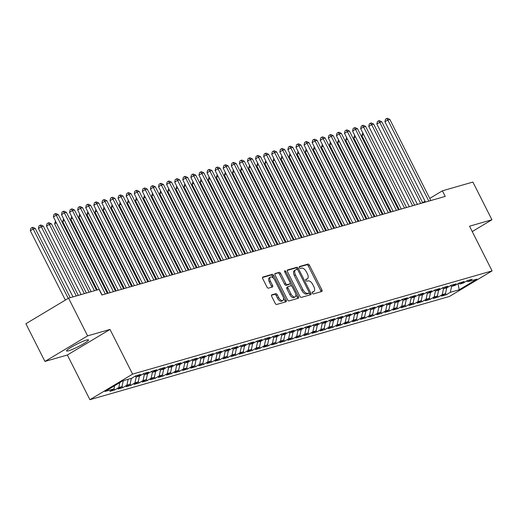 <?xml version="1.0" encoding="UTF-8"?>
<svg xmlns="http://www.w3.org/2000/svg" width="518" height="518" viewBox="0 0 518 518"><rect width="100%" height="100%" fill="white"/><g stroke="black" fill="none" stroke-linecap="round" stroke-linejoin="round"><path stroke-width="0.78" d="M312.322 293.13A1.081 0.563 59.1 0 0 313.364 293.933L321.795 291.511A1.548 0.803 59.1 0 0 321.898 291.466A1.548 0.803 59.1 0 0 321.898 289.912L309.434 265.242A1.548 0.803 59.1 0 0 307.951 264.096L299.514 266.517A1.081 0.563 59.1 0 0 299.443 266.55A1.081 0.563 59.1 0 0 299.443 267.638A1.081 0.563 59.1 0 0 300.485 268.441L301.58 268.123A4.947 2.577 59.1 0 1 306.332 271.782L307.368 273.841A4.947 2.577 59.1 0 1 307.375 278.813A4.947 2.577 59.1 0 1 307.044 278.956L305.957 279.267A1.081 0.563 59.1 0 0 305.885 279.299A1.081 0.563 59.1 0 0 305.885 280.387A1.081 0.563 59.1 0 0 306.921 281.183L308.016 280.873A4.947 2.577 59.1 0 1 312.768 284.531L313.811 286.584A4.947 2.577 59.1 0 1 313.811 291.556A4.947 2.577 59.1 0 1 313.487 291.699L312.393 292.016A1.081 0.563 59.1 0 0 312.322 292.042A1.081 0.563 59.1 0 0 312.322 293.13M68.525 350.815A12.29 1.444 153.2 0 0 81.138 345.156A12.29 1.444 153.2 0 0 88.487 339.886A12.29 1.444 153.2 0 0 86.519 340.035A12.29 1.444 153.2 0 0 73.906 345.7A12.29 1.444 153.2 0 0 66.557 350.964A12.29 1.444 153.2 0 0 68.525 350.815M271.795 294.807A1.548 0.803 59.1 0 0 271.691 294.852A1.548 0.803 59.1 0 0 271.691 296.406L275.188 303.328A1.548 0.803 59.1 0 0 276.677 304.467L286.04 301.78A1.548 0.803 59.1 0 0 286.143 301.735A1.548 0.803 59.1 0 0 286.143 300.181L273.679 275.511A1.548 0.803 59.1 0 0 272.19 274.365L262.827 277.052A1.548 0.803 59.1 0 0 262.723 277.098A1.548 0.803 59.1 0 0 262.723 278.652L266.951 287.017A1.548 0.803 59.1 0 0 268.434 288.157L272.442 287.004A1.548 0.803 59.1 0 0 272.546 286.959A1.548 0.803 59.1 0 0 272.546 285.405L270.448 281.261A4.138 2.156 59.1 0 1 270.448 277.104A4.138 2.156 59.1 0 1 274.695 280.044L282.899 296.283A4.138 2.156 59.1 0 1 282.906 300.44A4.138 2.156 59.1 0 1 278.652 297.507L277.285 294.794A1.548 0.803 59.1 0 0 275.803 293.654L271.6 294.917M87.62 335.865L44.943 361.441L67.346 355.011L110.017 329.435L87.62 335.865L68.57 298.167L99.061 289.413L101.878 294.995L445.221 196.406L442.398 190.818L429.733 198.407M110.017 329.435L132.589 374.119L492.1 270.882L449.43 296.458L89.918 399.695L132.589 374.119M472.241 231.565L491.925 219.768L469.528 226.198L492.1 270.882M491.925 219.768L472.882 182.064L442.398 190.818M299.87 296.238A1.548 0.803 59.1 0 0 301.359 297.377L310.722 294.69A1.548 0.803 59.1 0 0 310.826 294.645A1.548 0.803 59.1 0 0 310.826 293.091L298.362 268.421A1.548 0.803 59.1 0 0 296.879 267.275L287.509 269.969A1.548 0.803 59.1 0 0 287.406 270.014A1.548 0.803 59.1 0 0 287.412 271.568L299.87 296.238M298.381 298.232L289.018 300.926A1.548 0.803 59.1 0 1 287.529 299.78L275.064 275.11A1.548 0.803 59.1 0 1 275.064 273.556A1.548 0.803 59.1 0 1 275.168 273.51L279.176 272.358A1.548 0.803 59.1 0 1 280.665 273.504L285.716 283.508A1.548 0.803 59.1 0 0 287.205 284.654L289.86 283.89A1.548 0.803 59.1 0 0 289.963 283.845A1.548 0.803 59.1 0 0 289.963 282.291L284.699 271.872A1.081 0.563 59.1 0 1 284.699 270.784A1.081 0.563 59.1 0 1 285.813 271.555L298.485 296.639A1.548 0.803 59.1 0 1 298.485 298.193A1.548 0.803 59.1 0 1 298.381 298.232M445.532 293.402L446.225 294.768L450.317 292.314L459.213 289.763L476.974 279.118L468.078 281.669L472.176 279.215L467.32 280.607L463.228 283.061L459.997 283.993L464.089 281.539L459.239 282.932L455.141 285.386L451.91 286.312L456.002 283.858L451.152 285.25L447.06 287.704L443.822 288.636L447.915 286.182L443.065 287.574L438.973 290.028L435.735 290.954L439.827 288.507L434.978 289.899L430.885 292.353L427.648 293.279L431.747 290.825L426.89 292.217L422.798 294.671L419.561 295.603L423.659 293.149L418.809 294.541L414.711 296.995L411.48 297.921L415.572 295.467L410.722 296.866L406.624 299.313L403.392 300.246L407.485 297.792L402.635 299.184L398.543 301.638L395.305 302.57L399.397 300.116L394.548 301.508L390.455 303.962L387.218 304.888L391.31 302.434L386.46 303.826L382.368 306.28L379.131 307.213L383.229 304.759L378.373 306.151L374.281 308.605L371.043 309.531L375.142 307.077L370.292 308.475L366.194 310.929L362.963 311.855L367.055 309.401L362.205 310.794L358.106 313.248L354.875 314.18L358.968 311.726L354.118 313.118L350.026 315.572L346.788 316.498L350.88 314.044L346.03 315.436L341.938 317.89L338.701 318.823L342.793 316.368L337.943 317.761L333.851 320.215L330.613 321.141L334.712 318.687L329.856 320.085L325.764 322.539L322.533 323.465L326.625 321.011L321.775 322.403L317.676 324.857L314.445 325.79L318.538 323.336L313.688 324.728L309.589 327.182L306.358 328.108L310.45 325.654L305.601 327.046L301.508 329.5L298.271 330.432L302.363 327.978L297.513 329.37L293.421 331.824L290.184 332.75L294.282 330.296L289.426 331.695L285.334 334.149L282.096 335.075L286.195 332.621L281.339 334.013L277.247 336.467L274.016 337.399L278.108 334.945L273.258 336.337L269.159 338.791L265.928 339.717L270.02 337.263L265.171 338.655L261.072 341.109L257.841 342.042L261.933 339.588L257.083 340.98L252.991 343.434L249.754 344.36L253.846 341.906L248.996 343.305L244.904 345.759L241.666 346.684L245.765 344.23L240.909 345.623L236.817 348.077L233.579 349.009L237.678 346.555L232.822 347.947L228.729 350.401L225.498 351.327L229.591 348.873L224.741 350.265L220.642 352.719L217.411 353.652L221.503 351.198L216.654 352.59L212.555 355.044L209.324 355.97L213.416 353.516L208.566 354.914L204.474 357.368L201.237 358.294L205.329 355.84L200.479 357.232L196.387 359.686L193.149 360.619L197.248 358.165L192.392 359.557L188.299 362.011L185.062 362.937L189.161 360.483L184.304 361.875L180.212 364.329L176.981 365.261L181.073 362.807L176.224 364.199L172.125 366.653L168.894 367.579L172.986 365.132L168.136 366.524L164.038 368.978L160.807 369.904L164.899 367.45L160.049 368.842L155.957 371.296L152.719 372.228L156.812 369.774L151.962 371.166L147.87 373.62L144.632 374.546L148.731 372.092L143.874 373.484L139.782 375.938L136.545 376.871L140.643 374.417L135.787 375.809L131.695 378.263L122.798 380.821L105.037 391.459L113.934 388.908L114.62 385.722M446.225 294.768L441.375 296.16L445.467 293.706L442.236 294.638L443.544 288.532M437.445 295.72L438.137 297.092L442.236 294.638M438.137 297.092L433.288 298.485L437.38 296.031L434.149 296.956L435.457 290.851M429.364 298.044L430.05 299.41L434.149 296.956M430.05 299.41L425.2 300.803L429.292 298.349L426.061 299.281L427.369 293.175M421.276 300.362L421.969 301.735L426.061 299.281M421.969 301.735L417.113 303.127L421.212 300.673L417.974 301.599L419.282 295.493M413.189 302.687L413.882 304.053L417.974 301.599M413.882 304.053L409.026 305.452L413.124 302.998L409.887 303.924L411.201 297.818M405.102 305.011L405.795 306.378L409.887 303.924M405.795 306.378L400.945 307.77L405.037 305.316L401.8 306.248L403.114 300.142M397.015 307.329L397.707 308.702L401.8 306.248M397.707 308.702L392.858 310.094L396.95 307.64L393.719 308.566L395.027 302.46M388.934 309.654L389.62 311.02L393.719 308.566M389.62 311.02L384.77 312.412L388.863 309.958L385.632 310.891L386.94 304.785M380.847 311.972L381.533 313.345L385.632 310.891M381.533 313.345L376.683 314.737L380.775 312.283L377.544 313.209L378.852 307.103M372.759 314.296L373.452 315.663L377.544 313.209M373.452 315.663L368.596 317.061L372.695 314.607L369.457 315.533L370.765 309.427M364.672 316.621L365.365 317.987L369.457 315.533M365.365 317.987L360.509 319.379L364.607 316.925L361.37 317.858L362.684 311.752M356.585 318.939L357.278 320.312L361.37 317.858M357.278 320.312L352.428 321.704L356.52 319.25L353.282 320.176L354.597 314.07M348.497 321.264L349.19 322.63L353.282 320.176M349.19 322.63L344.34 324.022L348.433 321.568L345.202 322.5L346.51 316.394M340.417 323.588L341.103 324.954L345.202 322.5M341.103 324.954L336.253 326.346L340.345 323.892L337.114 324.825L338.422 318.712M332.329 325.906L333.016 327.272L337.114 324.825M333.016 327.272L328.166 328.671L332.258 326.217L329.027 327.143L330.335 321.037M324.242 328.231L324.935 329.597L329.027 327.143M324.935 329.597L320.079 330.989L324.177 328.535L320.94 329.467L322.248 323.361M316.155 330.549L316.848 331.921L320.94 329.467M316.848 331.921L311.991 333.314L316.09 330.86L312.853 331.785L314.167 325.68M308.068 332.873L308.76 334.24L312.853 331.785M308.76 334.24L303.911 335.632L308.003 333.178L304.765 334.11L306.08 328.004M299.98 335.198L300.673 336.564L304.765 334.11M300.673 336.564L295.823 337.956L299.916 335.502L296.684 336.435L297.992 330.322M291.899 337.516L292.586 338.889L296.684 336.435M292.586 338.889L287.736 340.281L291.828 337.827L288.597 338.753L289.905 332.647M283.812 339.84L284.499 341.207L288.597 338.753M284.499 341.207L279.649 342.599L283.741 340.145L280.51 341.077L281.818 334.971M275.725 342.158L276.418 343.531L280.51 341.077M276.418 343.531L271.561 344.923L275.66 342.469L272.423 343.395L273.731 337.289M267.638 344.483L268.33 345.849L272.423 343.395M268.33 345.849L263.481 347.241L267.573 344.794L264.335 345.72L265.65 339.614M259.55 346.807L260.243 348.174L264.335 345.72M260.243 348.174L255.393 349.566L259.486 347.112L256.248 348.044L257.563 341.932M251.463 349.126L252.156 350.498L256.248 348.044M252.156 350.498L247.306 351.89L251.398 349.436L248.167 350.362L249.475 344.256M243.382 351.45L244.069 352.816L248.167 350.362M244.069 352.816L239.219 354.208L243.311 351.754L240.08 352.687L241.388 346.581M235.295 353.768L235.981 355.141L240.08 352.687M235.981 355.141L231.132 356.533L235.23 354.079L231.993 355.005L233.301 348.899M227.208 356.093L227.901 357.459L231.993 355.005M227.901 357.459L223.044 358.857L227.143 356.403L223.905 357.329L225.22 351.223M219.12 358.417L219.813 359.783L223.905 357.329M219.813 359.783L214.964 361.175L219.056 358.721L215.818 359.654L217.133 353.548M211.033 360.735L211.726 362.108L215.818 359.654M211.726 362.108L206.876 363.5L210.968 361.046L207.731 361.972L209.045 355.866M202.946 363.06L203.639 364.426L207.731 361.972M203.639 364.426L198.789 365.818L202.881 363.364L199.65 364.296L200.958 358.191M194.865 365.378L195.551 366.75L199.65 364.296M195.551 366.75L190.702 368.143L194.794 365.689L191.563 366.615L192.871 360.509M186.778 367.702L187.464 369.069L191.563 366.615M187.464 369.069L182.614 370.467L186.713 368.013L183.476 368.939L184.784 362.833M178.691 370.027L179.383 371.393L183.476 368.939M179.383 371.393L174.527 372.785L178.626 370.331L175.388 371.264L176.703 365.158M170.603 372.345L171.296 373.718L175.388 371.264M171.296 373.718L166.446 375.11L170.539 372.656L167.301 373.582L168.615 367.476M162.516 374.669L163.209 376.036L167.301 373.582M163.209 376.036L158.359 377.428L162.451 374.974L159.214 375.906L160.528 369.8M154.429 376.987L155.122 378.36L159.214 375.906M155.122 378.36L150.272 379.752L154.364 377.298L151.133 378.224L152.441 372.118M146.348 379.312L147.034 380.678L151.133 378.224M147.034 380.678L142.185 382.077L146.277 379.623L143.046 380.549L144.354 374.443M138.261 381.636L138.953 383.003L143.046 380.549M138.953 383.003L134.097 384.395L138.196 381.941L134.958 382.873L136.266 376.767M130.173 383.955L130.866 385.327L134.958 382.873M130.866 385.327L126.01 386.719L130.109 384.265L126.871 385.191L128.14 379.286M122.086 386.279L122.779 387.645L126.871 385.191M122.779 387.645L117.929 389.037L122.021 386.583L118.784 387.516L119.846 382.588M113.999 388.597L114.692 389.97L118.784 387.516M114.692 389.97L109.842 391.362L113.934 388.908M136.545 376.871L134.997 376.282M144.632 374.546L143.085 373.964M122.021 386.583L123.29 380.678M152.719 372.228L151.172 371.639M130.109 384.265L131.378 378.354M160.807 369.904L159.259 369.315M138.196 381.941L139.459 376.036M168.894 367.579L167.346 366.997M146.277 379.623L147.546 373.711M176.981 365.261L175.434 364.672M154.364 377.298L155.633 371.387M185.062 362.937L183.514 362.354M162.451 374.974L163.72 369.069M193.149 360.619L191.602 360.029M170.539 372.656L171.808 366.744M201.237 358.294L199.689 357.705M178.626 370.331L179.888 364.426M209.324 355.97L207.776 355.387M186.713 368.013L187.976 362.101M217.411 353.652L215.864 353.062M194.794 365.689L196.063 359.777M225.498 351.327L223.951 350.744M202.881 363.364L204.15 357.459M233.579 349.009L232.032 348.42M210.968 361.046L212.238 355.134M241.666 346.684L240.119 346.095M219.056 358.721L220.325 352.816M249.754 344.36L248.206 343.777M227.143 356.403L228.406 350.492M257.841 342.042L256.293 341.453M235.23 354.079L236.493 348.167M265.928 339.717L264.381 339.135M243.311 351.754L244.58 345.849M274.016 337.399L272.468 336.81M251.398 349.436L252.667 343.525M282.096 335.075L280.549 334.486M259.486 347.112L260.755 341.207M290.184 332.75L288.636 332.167M267.573 344.794L268.842 338.882M298.271 330.432L296.723 329.843M275.66 342.469L276.923 336.558M306.358 328.108L304.811 327.525M283.741 340.145L285.01 334.24M314.445 325.79L312.898 325.2M291.828 337.827L293.097 331.915M322.533 323.465L320.985 322.876M299.916 335.502L301.185 329.597M330.613 321.141L329.066 320.558M308.003 333.178L309.272 327.272M338.701 318.823L337.153 318.233M316.09 330.86L317.359 324.948M346.788 316.498L345.241 315.909M324.177 328.535L325.44 322.63M354.875 314.18L353.328 313.591M332.258 326.217L333.527 320.305M362.963 311.855L361.415 311.266M340.345 323.892L341.615 317.987M371.043 309.531L369.502 308.948M348.433 321.568L349.702 315.663M379.131 307.213L377.583 306.624M356.52 319.25L357.789 313.338M387.218 304.888L385.67 304.299M364.607 316.925L365.876 311.02M395.305 302.57L393.758 301.981M372.695 314.607L373.957 308.696M403.392 300.246L401.845 299.657M380.775 312.283L382.044 306.378M411.48 297.921L409.932 297.338M388.863 309.958L390.132 304.053M419.561 295.603L418.013 295.014M396.95 307.64L398.219 301.729M427.648 293.279L426.1 292.689M405.037 305.316L406.306 299.41M435.735 290.954L434.188 290.371M413.124 302.998L414.394 297.086M443.822 288.636L442.275 288.047M421.212 300.673L422.474 294.768M451.91 286.312L450.362 285.729M429.292 298.349L430.562 292.443M459.997 283.993L458.449 283.404M437.38 296.031L438.649 290.119M468.078 281.669L466.53 281.08M445.467 293.706L446.736 287.801M68.57 298.167L25.9 323.737L44.943 361.441M67.346 355.011L89.918 399.695M425.077 201.198L422.63 202.667M459.213 289.763L458.029 283.657M450.317 292.314L451.631 286.208M312.14 292.443L312.335 292.392A4.947 2.577 59.1 0 0 312.658 292.249L313.811 291.556M307.375 278.813L306.222 279.5A4.947 2.577 59.1 0 1 305.892 279.642L305.704 279.701M320.992 291.744A1.548 0.803 59.1 0 0 320.746 290.604L308.281 265.935A1.548 0.803 59.1 0 0 306.798 264.789L299.262 266.951M297.442 269.567L297.209 269.114A1.548 0.803 59.1 0 0 295.726 267.968L287.166 270.428M309.919 294.923A1.548 0.803 59.1 0 0 309.673 293.784L309.123 292.702M308.883 293.02A1.081 0.563 59.1 0 0 308.955 292.994A1.081 0.563 59.1 0 0 308.955 291.906L298.012 270.247A1.081 0.563 59.1 0 0 296.976 269.444L295.823 269.781A4.947 2.577 59.1 0 0 295.493 269.917A4.947 2.577 59.1 0 0 295.5 274.896L302.978 289.698A4.947 2.577 59.1 0 0 307.731 293.35L308.883 293.02L307.731 293.712A1.081 0.563 59.1 0 0 307.802 293.68A1.081 0.563 59.1 0 0 307.86 293.635M294.671 270.467A4.947 2.577 59.1 0 0 294.341 270.61A4.947 2.577 59.1 0 0 294.347 275.582L295.5 274.896M307.731 293.712L306.578 294.043A4.947 2.577 59.1 0 1 301.819 290.384L294.347 275.582M274.825 273.97L279.176 272.358M288.902 284.466A1.548 0.803 59.1 0 1 288.811 284.537A1.548 0.803 59.1 0 1 288.707 284.576L286.053 285.34A1.548 0.803 59.1 0 1 284.563 284.201L279.513 274.197A1.548 0.803 59.1 0 0 278.024 273.051M290.222 283.255L291.653 286.098M295.791 294.289L297.332 297.326L298.485 296.639M290.961 293.894A4.138 2.156 59.1 0 0 295.215 296.827A4.138 2.156 59.1 0 0 295.208 292.67L292.32 286.953A1.548 0.803 59.1 0 0 290.831 285.806L288.17 286.571A1.548 0.803 59.1 0 0 288.073 286.616A1.548 0.803 59.1 0 0 288.073 288.17L290.961 293.894L289.808 294.58A4.138 2.156 59.1 0 0 294.056 297.52L295.215 296.827M287.982 286.687L287.017 287.263A1.548 0.803 59.1 0 0 286.92 287.309A1.548 0.803 59.1 0 0 286.92 288.863L288.073 288.17M289.808 294.58L286.92 288.863M297.578 298.465A1.548 0.803 59.1 0 0 297.332 297.326M282.906 300.44L281.753 301.133A4.138 2.156 59.1 0 1 277.499 298.193L276.133 295.487A1.548 0.803 59.1 0 0 274.65 294.347L271.445 295.266M270.448 277.104L269.295 277.797A4.138 2.156 59.1 0 0 269.295 281.954L270.448 281.261M271.639 287.237A1.548 0.803 59.1 0 0 271.393 286.098L269.295 281.954M273.711 278.542L272.526 276.198A1.548 0.803 59.1 0 0 271.037 275.058L262.477 277.512M285.237 302.013A1.548 0.803 59.1 0 0 284.991 300.874L283.488 297.902M363.617 134.518L361.868 135.561L399.268 209.602M361.868 135.561L362.768 132.848M428.794 201.12L387.82 120.008L389.84 119.431L430.814 200.544M425.511 202.065L384.939 121.736L387.82 120.008L386.642 118.538L387.451 118.305L389.84 119.431M384.939 121.736L385.489 119.231L386.642 118.538M355.529 136.836L353.781 137.885L391.181 211.92M353.781 137.885L354.681 135.166M347.442 139.161L345.694 140.203L383.093 214.245M345.694 140.203L346.6 137.49M420.707 203.444L379.733 122.332L381.753 121.749L422.727 202.862M417.424 204.383L376.851 124.061L379.733 122.332L378.554 120.862L379.364 120.629L381.753 121.749M376.851 124.061L377.402 121.549L378.554 120.862M412.619 205.769L371.646 124.657L373.666 124.074L414.64 205.186M409.337 206.708L368.764 126.379L371.646 124.657L370.474 123.18L371.283 122.947L373.666 124.074M368.764 126.379L369.321 123.873L370.474 123.18M339.355 141.485L337.613 142.528L375.013 216.563M337.613 142.528L338.513 139.815M331.267 143.803L329.526 144.852L366.925 218.887M329.526 144.852L330.426 142.133M404.532 208.087L363.558 126.975L365.585 126.392L406.552 207.504M401.256 209.032L360.677 128.704L363.558 126.975L362.386 125.505L363.196 125.272L365.585 126.392M360.677 128.704L361.234 126.198L362.386 125.505M396.445 210.412L355.477 129.299L357.498 128.717L398.471 209.829M393.168 211.35L352.59 131.028L355.477 129.299L354.299 127.829L355.108 127.596L357.498 128.717M352.59 131.028L353.146 128.516L354.299 127.829M323.18 146.128L321.438 147.17L358.838 221.212M321.438 147.17L322.338 144.457M388.364 212.73L347.39 131.617L349.41 131.041L390.384 212.153M385.081 213.675L344.502 133.346L347.39 131.617L346.212 130.147L347.021 129.914L349.41 131.041M344.502 133.346L345.059 130.84L346.212 130.147M315.099 148.446L313.351 149.495L350.751 223.53M313.351 149.495L314.251 146.775M380.277 215.054L339.303 133.942L341.323 133.359L382.297 214.471M376.994 215.993L336.422 135.671L339.303 133.942L338.125 132.472L338.934 132.239L341.323 133.359M336.422 135.671L336.972 133.165L338.125 132.472M307.012 150.77L305.264 151.813L342.663 225.854M305.264 151.813L306.164 149.1M298.925 153.095L297.183 154.137L334.576 228.173M297.183 154.137L298.083 151.424M290.838 155.413L289.096 156.462L326.495 230.497M289.096 156.462L289.996 153.742M282.75 157.737L281.009 158.78L318.408 232.822M281.009 158.78L281.909 156.067M274.663 160.056L272.921 161.104L310.321 235.14M272.921 161.104L273.821 158.385M266.582 162.38L264.834 163.423L302.234 237.464M264.834 163.423L265.734 160.709M258.495 164.705L256.747 165.747L294.146 239.782M256.747 165.747L257.647 163.034M250.408 167.023L248.666 168.072L286.059 242.107M248.666 168.072L249.566 165.352M242.32 169.347L240.579 170.39L277.978 244.431M240.579 170.39L241.479 167.677M234.233 171.665L232.491 172.714L269.891 246.749M232.491 172.714L233.391 170.001M226.146 173.99L224.404 175.032L261.804 249.074M224.404 175.032L225.304 172.319M218.065 176.314L216.317 177.357L253.716 251.398M216.317 177.357L217.217 174.644M209.978 178.632L208.23 179.681L245.629 253.716M208.23 179.681L209.13 176.962M201.891 180.957L200.149 181.999L237.542 256.041M200.149 181.999L201.049 179.286M193.803 183.275L192.061 184.324L229.461 258.359M192.061 184.324L192.961 181.611M185.716 185.599L183.974 186.648L221.374 260.683M183.974 186.648L184.874 183.929M177.629 187.924L175.887 188.966L213.286 263.008M175.887 188.966L176.787 186.253M169.548 190.242L167.8 191.291L205.199 265.326M167.8 191.291L168.7 188.571M161.461 192.566L159.712 193.609L197.112 267.651M159.712 193.609L160.612 190.896M153.373 194.885L151.632 195.934L189.025 269.969M151.632 195.934L152.532 193.22M145.286 197.209L143.544 198.258L180.944 272.293M143.544 198.258L144.444 195.539M372.189 217.379L331.216 136.266L333.236 135.684L374.21 216.796M368.907 218.318L328.334 137.989L331.216 136.266L330.044 134.79L330.847 134.563L333.236 135.684M328.334 137.989L328.885 135.483L330.044 134.79M364.102 219.697L323.128 138.584L325.149 138.008L366.122 219.114M360.819 220.642L320.247 140.313L323.128 138.584L321.956 137.115L322.766 136.881L325.149 138.008M320.247 140.313L320.804 137.807L321.956 137.115M356.015 222.021L315.041 140.909L317.068 140.326L358.035 221.439M352.739 222.96L312.16 142.638L315.041 140.909L313.869 139.439L314.679 139.206L317.068 140.326M312.16 142.638L312.717 140.125L313.869 139.439M347.928 224.339L306.96 143.227L308.981 142.651L349.954 223.763M344.651 225.285L304.072 144.956L306.96 143.227L305.782 141.757L306.591 141.524L308.981 142.651M304.072 144.956L304.629 142.45L305.782 141.757M339.847 226.664L298.873 145.552L300.893 144.969L341.867 226.081M336.564 227.603L295.985 147.28L298.873 145.552L297.695 144.082L298.504 143.849L300.893 144.969M295.985 147.28L296.542 144.775L297.695 144.082M331.76 228.988L290.786 147.876L292.806 147.293L333.78 228.406M328.477 229.927L287.904 149.598L290.786 147.876L289.607 146.4L290.417 146.173L292.806 147.293M287.904 149.598L288.455 147.093L289.607 146.4M323.672 231.306L282.699 150.194L284.719 149.618L325.692 230.73M320.389 232.252L279.817 151.923L282.699 150.194L281.527 148.724L282.329 148.491L284.719 149.618M279.817 151.923L280.368 149.417L281.527 148.724M315.585 233.631L274.611 152.519L276.631 151.936L317.605 233.048M312.302 234.57L271.73 154.247L274.611 152.519L273.439 151.049L274.249 150.816L276.631 151.936M271.73 154.247L272.287 151.735L273.439 151.049M307.498 235.949L266.524 154.837L268.551 154.26L309.518 235.373M304.221 236.894L263.643 156.565L266.524 154.837L265.352 153.367L266.161 153.134L268.551 154.26M263.643 156.565L264.199 154.06L265.352 153.367M299.41 238.274L258.443 157.161L260.463 156.578L301.437 237.691M296.134 239.212L255.555 158.89L258.443 157.161L257.265 155.691L258.074 155.458L260.463 156.578M255.555 158.89L256.112 156.384L257.265 155.691M291.33 240.598L250.356 159.486L252.376 158.903L293.35 240.015M288.047 241.537L247.468 161.208L250.356 159.486L249.177 158.009L249.987 157.783L252.376 158.903M247.468 161.208L248.025 158.702L249.177 158.009M283.242 242.916L242.269 161.804L244.289 161.227L285.263 242.34M279.96 243.861L239.387 163.533L242.269 161.804L241.09 160.334L241.9 160.101L244.289 161.227M239.387 163.533L239.938 161.027L241.09 160.334M275.155 245.241L234.181 164.128L236.202 163.546L277.175 244.658M271.872 246.179L231.3 165.857L234.181 164.128L233.009 162.658L233.812 162.425L236.202 163.546M231.3 165.857L231.85 163.345L233.009 162.658M267.068 247.559L226.094 166.446L228.114 165.87L269.088 246.982M263.785 248.504L223.213 168.175L226.094 166.446L224.922 164.977L225.731 164.743L228.114 165.87M223.213 168.175L223.77 165.669L224.922 164.977M258.981 249.883L218.007 168.771L220.033 168.188L261.001 249.3M255.704 250.822L215.125 170.5L218.007 168.771L216.835 167.301L217.644 167.068L220.033 168.188M215.125 170.5L215.682 167.994L216.835 167.301M250.893 252.208L209.926 171.095L211.946 170.513L252.92 251.625M247.617 253.147L207.038 172.824L209.926 171.095L208.748 169.619L209.557 169.392L211.946 170.513M207.038 172.824L207.595 170.312L208.748 169.619M242.812 254.526L201.839 173.413L203.859 172.837L244.833 253.949M239.53 255.471L198.951 175.142L201.839 173.413L200.66 171.944L201.47 171.711L203.859 172.837M198.951 175.142L199.508 172.636L200.66 171.944M234.725 256.85L193.751 175.738L195.772 175.155L236.745 256.268M231.442 257.789L190.87 177.467L193.751 175.738L192.573 174.268L193.382 174.035L195.772 175.155M190.87 177.467L191.42 174.954L192.573 174.268M226.638 259.168L185.664 178.056L187.684 177.48L228.658 258.592M223.355 260.114L182.783 179.785L185.664 178.056L184.492 176.586L185.295 176.353L187.684 177.48M182.783 179.785L183.333 177.279L184.492 176.586M218.551 261.493L177.577 180.381L179.597 179.798L220.571 260.91M215.268 262.438L174.696 182.109L177.577 180.381L176.405 178.911L177.214 178.678L179.597 179.798M174.696 182.109L175.252 179.604L176.405 178.911M210.463 263.817L169.49 182.705L171.516 182.122L212.484 263.235M207.187 264.756L166.608 184.434L169.49 182.705L168.318 181.229L169.127 181.002L171.516 182.122M166.608 184.434L167.165 181.922L168.318 181.229M137.199 199.534L135.457 200.576L172.857 274.618M135.457 200.576L136.357 197.863M202.376 266.135L161.409 185.023L163.429 184.447L204.403 265.559M199.1 267.081L158.521 186.752L161.409 185.023L160.23 183.553L161.04 183.32L163.429 184.447M158.521 186.752L159.078 184.246L160.23 183.553M129.112 201.852L127.37 202.901L164.769 276.936M127.37 202.901L128.27 200.181M194.295 268.46L153.322 187.348L155.342 186.765L196.316 267.877M191.012 269.399L150.434 189.076L153.322 187.348L152.143 185.878L152.952 185.645L155.342 186.765M150.434 189.076L150.991 186.564L152.143 185.878M121.031 204.176L119.282 205.219L156.682 279.26M119.282 205.219L120.182 202.506M186.208 270.778L145.234 189.666L147.254 189.089L188.228 270.202M182.925 271.723L142.353 191.395L145.234 189.666L144.056 188.196L144.865 187.963L147.254 189.089M142.353 191.395L142.903 188.889L144.056 188.196M112.943 206.501L111.195 207.543L148.595 281.578M111.195 207.543L112.102 204.83M178.121 273.103L137.147 191.99L139.167 191.407L180.141 272.52M174.838 274.048L134.266 193.719L137.147 191.99L135.975 190.52L136.778 190.287L139.167 191.407M134.266 193.719L134.816 191.213L135.975 190.52M104.856 208.819L103.114 209.868L140.507 283.903M103.114 209.868L104.014 207.148M170.034 275.427L129.06 194.315L131.08 193.732L172.054 274.844M166.751 276.366L126.178 196.044L129.06 194.315L127.888 192.838L128.697 192.612L131.08 193.732M126.178 196.044L126.735 193.531L127.888 192.838M96.769 211.143L95.027 212.186L132.427 286.227M95.027 212.186L95.927 209.473M161.946 277.745L120.972 196.633L122.999 196.057L163.966 277.169M158.67 278.69L118.091 198.362L120.972 196.633L119.8 195.163L120.61 194.93L122.999 196.057M118.091 198.362L118.648 195.856L119.8 195.163M88.682 213.461L86.94 214.51L124.339 288.545M86.94 214.51L87.84 211.791M153.859 280.07L112.892 198.957L114.912 198.375L155.886 279.487M150.583 281.009L110.004 200.686L112.892 198.957L111.713 197.487L112.523 197.254L114.912 198.375M110.004 200.686L110.561 198.174L111.713 197.487M80.594 215.786L78.853 216.828L116.252 290.87M78.853 216.828L79.753 214.115M145.778 282.388L104.804 201.275L106.825 200.699L147.798 281.811M142.495 283.333L101.916 203.004L104.804 201.275L103.626 199.806L104.435 199.572L106.825 200.699M101.916 203.004L102.473 200.498L103.626 199.806M72.514 218.11L70.765 219.153L108.165 293.188M70.765 219.153L71.665 216.44M137.691 284.712L96.717 203.6L98.737 203.017L139.711 284.129M134.408 285.658L93.836 205.329L96.717 203.6L95.539 202.13L96.348 201.897L98.737 203.017M93.836 205.329L94.386 202.823L95.539 202.13M64.426 220.428L62.678 221.477L97.261 289.925M62.678 221.477L63.584 218.758M129.604 287.037L88.63 205.924L90.65 205.342L131.624 286.454M126.321 287.976L85.748 207.653L88.63 205.924L87.458 204.455L88.261 204.221L90.65 205.342M85.748 207.653L86.299 205.141L87.458 204.455M56.339 222.753L54.597 223.795L89.174 292.249M54.597 223.795L55.497 221.082M121.516 289.355L80.543 208.242L82.563 207.666L123.537 288.779M118.233 290.3L77.661 209.971L80.543 208.242L79.371 206.773L80.18 206.54L82.563 207.666M77.661 209.971L78.218 207.465L79.371 206.773M86.389 293.046L51.412 223.808L49.391 224.391L46.51 226.12L81.086 294.574M46.51 226.12L47.06 223.608L48.213 222.921L49.391 224.391L84.369 293.628M48.213 222.921L49.022 222.688L51.412 223.808M113.429 291.679L72.455 210.567L74.482 209.984L115.449 291.097M110.153 292.618L69.574 212.296L72.455 210.567L71.283 209.097L72.093 208.864L74.482 209.984M69.574 212.296L70.131 209.784L71.283 209.097M78.302 295.37L43.324 226.133L41.304 226.716L38.423 228.438L72.999 296.892M38.423 228.438L38.98 225.932L40.132 225.239L41.304 226.716L76.282 295.953M40.132 225.239L40.941 225.006L43.324 226.133M105.342 294.004L64.374 212.892L66.395 212.309L107.368 293.421M102.065 294.943L61.487 214.614L64.374 212.892L63.196 211.415L64.005 211.182L66.395 212.309M61.487 214.614L62.043 212.108L63.196 211.415M70.215 297.695L35.243 228.451L33.217 229.034L30.335 230.763L65.359 300.09M30.335 230.763L30.892 228.257L32.045 227.564L33.217 229.034L68.24 298.362M32.045 227.564L32.854 227.331L35.243 228.451M94.438 290.734L56.287 215.21L58.307 214.627L96.458 290.158M91.155 291.679L53.399 216.938L56.287 215.21L55.109 213.74L55.918 213.507L58.307 214.627M53.399 216.938L53.956 214.433L55.109 213.74M312.335 292.392L313.487 291.699M305.892 279.642L307.044 278.956M306.798 264.789L307.951 264.096M308.281 265.935L309.434 265.242M320.746 290.604L321.898 289.912M295.726 267.968L296.879 267.275M297.209 269.114L298.362 268.421M309.673 293.784L310.826 293.091M301.819 290.384L302.978 289.698M306.578 294.043L307.731 293.35M279.513 274.197L280.665 273.504M284.563 284.201L285.716 283.508M286.053 285.34L287.205 284.654M288.707 284.576L289.86 283.89M284.835 272.138L285.813 271.555M274.65 294.347L275.803 293.654M276.133 295.487L277.285 294.794M277.499 298.193L278.652 297.507M271.393 286.098L272.546 285.405M271.037 275.058L272.19 274.365M272.526 276.198L273.679 275.511M284.991 300.874L286.143 300.181M307.802 293.68L308.955 292.994M294.341 270.61L295.493 269.917M288.811 284.537L289.963 283.845M286.92 287.309L288.073 286.616"/></g></svg>
